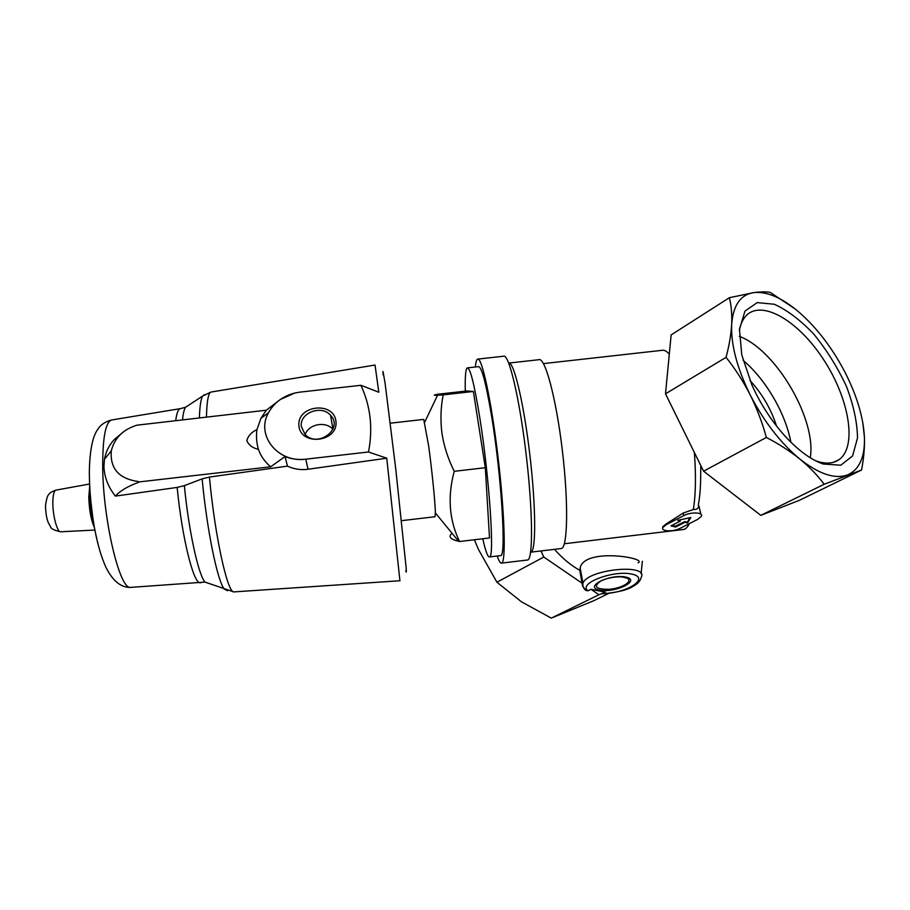 <?xml version="1.0" encoding="UTF-8"?>
<svg xmlns="http://www.w3.org/2000/svg" width="910" height="910" viewBox="0 0 910 910"><rect width="100%" height="100%" fill="white"/><g stroke="black" fill="none" stroke-linecap="round" stroke-linejoin="round"><path stroke-width="1.36" d="M776.537 426.028C770.997 408.909 762.136 393.7 749.942 380.425M823.209 464.02C811.208 459.88 798.65 450.757 785.523 436.663C771.873 421.614 760.658 404.381 751.887 384.953L741.764 354.911L739.466 329.181L744.983 311.095L757.222 302.598L774.308 304.259C787.378 310.208 800.618 320.24 814.018 334.357C826.826 350.191 837.632 367.526 846.437 386.363C853.569 405.2 857.254 422.388 857.516 437.926L852.602 455.933L840.772 465.203L823.209 464.02M795.226 309.013L770.144 292.349C766.152 291.655 760.783 291.735 754.026 292.565L729.376 297.707L671.136 334.914L665.506 393.814L703.566 471.198L760.806 515.356L799.685 500.204L861.554 470.004C863.806 458.276 864.762 447.31 864.42 437.107C863.317 416.951 856.719 395.111 844.639 371.576C832.309 348.166 817.555 328.76 800.368 313.336C783.089 298.275 767.642 291.348 754.026 292.565C740.615 294.533 733.164 305.157 731.663 324.461C730.866 344.617 737.032 368.072 750.17 394.849C763.956 421.569 780.507 442.965 799.833 459.038C819.011 474.099 834.88 479.399 847.438 474.94C859.404 469.685 865.057 457.07 864.42 437.107L862.794 422.581M700.802 465.579L700.711 473.496C700.723 486.031 699.938 496.462 698.345 504.766C699.028 508.019 697.344 509.611 693.318 509.543L683.171 513.058L666.097 523.989L662.719 526.742L662.878 527.493C660.535 531.52 673.241 532.043 680.259 528.244L697.754 519.36L701.348 516.357C703.76 512.262 690.906 511.716 683.751 515.64L666.245 524.66L662.878 527.493M666.586 531.531L684.809 529.245M554.486 549.333C562.46 558.399 570.9 565.394 579.795 570.297L580.148 567.931C584.425 547.194 648.591 558.194 638.046 562.812M508.713 363.033C513.797 361.247 523.773 402.846 529.859 454.898C536.013 506.938 536.126 551.312 530.917 552.154L560.799 548.582M509.111 363.033L538.822 359.712C544.897 356.606 556.044 397.499 562.289 449.915C568.602 502.309 567.738 547.558 561.379 548.514M478.08 359.075L503.526 356.231C508.69 352.989 519.371 397.135 526.082 453.862C532.862 510.578 533.18 559.172 527.698 559.98L527.208 560.037M475.35 366.98C475.793 362.316 476.51 359.7 477.534 359.132C481.674 355.992 491.343 400.309 498.032 457.104C504.777 513.888 506.074 562.414 501.615 563.108C500.409 563.495 498.942 561.129 497.235 556.01M467.683 367.845L478.33 366.65C481.515 366.127 485.929 382.587 491.571 416.018C501.535 475.873 506.438 557.307 500.637 555.601L500.261 555.646M580.148 567.931L582.946 583.037C588.497 568.921 649.751 563.279 641.095 577.588C640.413 580.796 637.899 583.64 633.553 586.097C627.593 590.01 617.071 592.581 601.988 593.82L605.332 592.16L590.999 589.293L588.087 590.749L586.074 590.544L582.616 586.245L582.946 583.037C582.514 586.279 583.56 588.781 586.074 590.544M579.795 570.297L582.457 585.562M405.769 570.65C406.292 573.163 406.451 572.435 406.224 568.5L395.759 468.98L385.078 383.155L383.019 371.416L383.064 374.818M390.288 423.195L423.73 419.396L428.621 445.752C431.954 469.958 435.287 503.23 435.367 512.933L434.991 516.732M452.077 533.317C448.004 536.57 450.177 539.232 458.617 541.291L459.55 541.518C449.153 520.042 447.39 496.644 454.238 471.312C448.073 458.959 443.966 446.287 441.953 433.296C440.303 420.261 440.713 407.452 443.17 394.872L437.573 395.213C432.898 395.406 433.194 395.054 438.461 394.166L466.841 390.97L473.371 391.471L443.17 394.872M399.934 580.751L386.75 458.208L368.482 451.986C373.1 428.405 370.575 406.167 360.906 385.294L378.81 392.221L375.022 365.035L211.382 391.983C208.515 392.108 206.866 400.423 206.445 416.939M256.984 429.588C251.569 432.091 248.168 435.788 246.781 440.667C248.828 445.183 252.707 448.073 258.406 449.335C256.495 442.522 256.029 435.935 256.984 429.588L260.92 418.304L266.346 410.205L136.932 425.186C123.009 429.531 114.467 438.085 111.293 450.837C109.905 468.593 118.96 478.831 138.445 481.549L138.547 482.38C127.969 486.179 120.245 490.763 115.377 496.109L177.166 487.419L184.355 485.633L202.134 478.865C206.923 530.12 217.49 581.126 224.292 589.066L227.523 590.726M123.805 431.579L114.353 439.473C109.109 445.115 105.81 451.713 104.468 459.277L103.945 466.227C104.252 476.84 108.074 486.793 115.377 496.109M202.134 478.865L209.425 477.056L287.446 466.136L285.046 456.513L270.668 466.807L138.365 482.004M270.668 466.807C264.901 461.927 260.806 456.103 258.406 449.335M266.346 410.205L280.36 399.456L294.829 393.029L299.777 392.142L294.829 393.029C282.805 396.157 274.001 402.766 268.439 412.833C255.63 435.06 277.607 463.065 305.805 459.175C298.48 460.028 291.564 459.14 285.046 456.513M287.446 466.136C293.964 469.15 300.823 470.197 308.024 469.253L386.75 458.208M368.482 451.986L305.805 459.175L308.024 469.253M360.906 385.294L299.788 392.142M298.889 425.664C300.516 446.491 338.327 442.169 335.961 421.466C334.027 400.935 296.922 405.098 298.889 425.664M332.878 429.304C325.735 420.864 308.717 424.037 305.157 434.514M301.324 426.46L305.021 434.366C317.624 448.414 343.843 428.735 330.603 415.381C321.685 404.415 299.379 412.787 301.324 426.46M473.371 391.471L485.314 467.706L489.5 537.958L459.55 541.518M485.314 467.706L454.238 471.312M465.306 391.141C464.964 376.945 465.601 369.187 467.228 367.89C470.106 367.401 474.281 383.895 479.741 417.372C489.421 477.272 494.756 558.706 489.5 556.931C487.805 557.261 485.565 551.21 482.778 538.765M703.566 471.198L766.379 437.448C778.892 443.978 790.051 451.178 799.833 459.038C809.456 466.978 817.578 475.384 824.187 484.268L861.554 470.004M760.806 515.356L824.187 484.268M729.376 297.707C731.356 305.578 732.118 314.496 731.663 324.461C731.071 334.516 729.206 345.482 726.066 357.346C735.257 368.903 743.299 381.404 750.17 394.849C756.892 408.374 762.296 422.581 766.379 437.448M665.506 393.814L726.066 357.346M474.372 539.755L478.512 549.538L496.917 582.218L521.532 601.851L551.301 618.117L593.604 600.793L608.79 593.377M540.984 550.948L543.793 557.022L496.917 582.218M590.999 589.293L598.962 594.742L605.332 592.16M543.793 557.022L582.207 583.287M641.106 573.778L642.358 561.254M598.962 594.742L551.301 618.117M671.83 525.411L675.413 526.151L684.843 521.601L687.403 522.294L689.746 517.745M675.618 527.061L684.991 522.272L687.551 522.943L690.792 517.506L677.745 520.384L680.327 521.055L670.943 525.866L675.618 527.061L675.413 526.151M684.991 522.272L684.843 521.601M687.551 522.943L687.403 522.294M679.542 519.985L680.327 521.055M739.375 330.603C740.456 324.608 742.514 319.865 745.54 316.361C761.078 298.514 798.548 320.718 823.709 359.803C849.212 398.603 857.595 446.878 838.849 459.789C833.151 463.645 825.802 464.123 816.827 461.188L815.405 460.688M739.307 336.336C775.786 349.679 816.839 419.499 810.253 457.764M743.06 360.269C765.572 379.186 785.535 413.299 790.881 442.214M689.314 523.648C687.63 527.072 685.742 529.029 683.649 529.495L564.337 543.748M694.387 452.52C696.093 475.805 695.74 494.812 693.318 509.543M543.475 363.602L661.763 350.361C664.095 349.781 666.609 351.044 669.305 354.149M625.864 577.077C609.825 573.641 583.23 587.018 599.531 590.078C615.092 593.343 641.687 580.466 625.864 577.077M602.409 593.582C626.649 593.547 650.912 578.077 631.881 574.108C613.158 569.797 577.304 583.685 588.087 590.749M94.879 530.052L60.526 531.793C54.008 530.303 50.676 528.573 50.505 526.606L48.412 522.897C46.66 518.825 45.682 513.058 45.5 505.607C46.478 498.828 47.627 495.063 48.958 494.312C49.572 492.924 51.916 491.525 55.999 490.115C54.031 490.683 52.973 494.71 52.837 502.195C52.643 515.117 57.057 531.952 60.526 531.793L60.936 531.77M89.669 486.748L88.77 496.974C89.191 509.975 91.068 520.133 94.39 527.459M90.079 496.223L93.252 520.804M92.695 517.426L92.854 518.245M89.51 483.164C90.409 504.606 93.184 524.706 97.825 543.463M180.123 408.67L111.998 419.92C105.776 421.239 102.671 436.732 102.694 466.409C102.921 519.519 119.551 589.259 130.392 587.405L131.552 587.325M184.355 485.633C188.711 530.848 198.369 574.711 204.989 582.082L208.72 583.424M187.585 405.917L185.504 407.293C184.173 409.307 183.183 413.413 182.523 419.635M204.431 394.656L202.68 396.032C200.894 398.978 199.79 406.213 199.381 417.736M177.166 487.419C181.954 537.355 193.364 583.185 199.972 582.764L201.099 582.605M210.995 392.039L202.68 396.032L185.504 407.293L180.567 408.601C178.405 408.692 176.79 412.628 175.721 420.397M209.425 477.056C214.919 536.172 227.398 592.615 233.802 591.909L234.621 591.853M622.019 576.894L627.513 578.328L624.863 577.304C619.653 576.36 613.454 576.872 606.253 578.84L601.044 580.819C592.842 586.597 595.652 589.43 609.461 589.282C621.883 588.213 633.064 581.535 627.513 578.328L622.815 576.974M683.751 515.64L683.171 513.058M666.245 524.66L666.097 523.989M501.615 563.108L527.698 559.98M401.549 520.668L435.094 516.721M435.367 512.933L458.617 541.291M424.754 422.058L437.573 395.213M55.999 490.115L89.544 484.018M93.355 521.407C91.5 514.73 90.397 506.392 90.033 496.371M92.706 517.221L90.386 497.235M400.002 580.739L233.802 591.909L204.989 582.082L130.392 587.405C120.78 587.564 112.578 580.773 105.787 567.032C101.112 556.124 98.269 547.263 94.31 527.038C91.159 508.519 89.499 490.41 89.328 472.711C89.658 448.437 93.218 436.311 97.006 430.532C98.166 428.792 100.885 422.911 111.486 419.999M111.293 450.837L104.468 459.277M268.439 412.833L260.92 418.304M332.946 429.156L330.603 415.381M489.5 556.931L500.637 555.601M700.837 514.161L698.937 505.983M833.219 462.371L838.849 459.789"/></g></svg>
